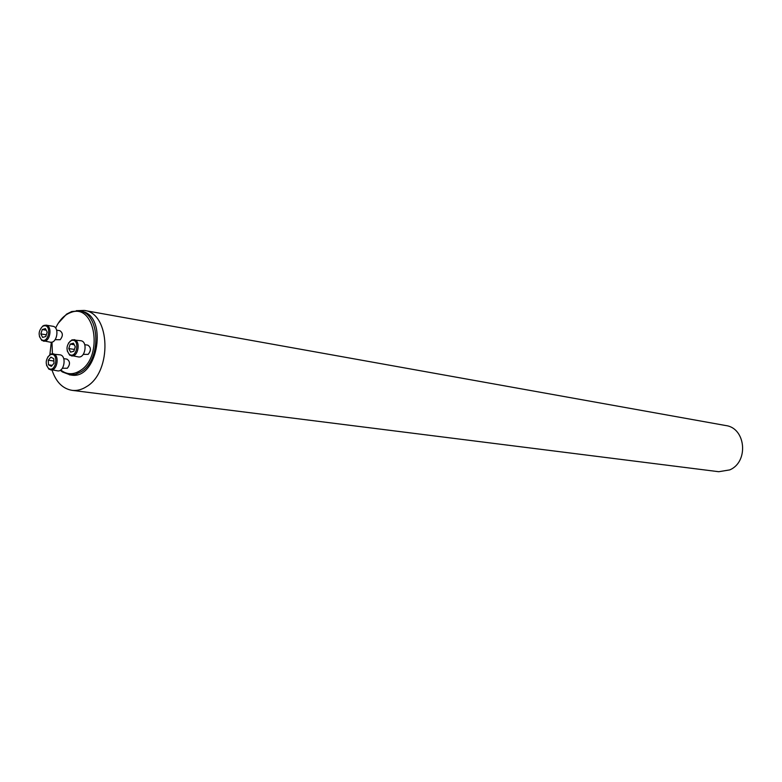 <?xml version="1.0" encoding="UTF-8"?>
<svg xmlns="http://www.w3.org/2000/svg" width="782" height="782" viewBox="0 0 782 782"><rect width="100%" height="100%" fill="white"/><g stroke="black" fill="none" stroke-linecap="round" stroke-linejoin="round"><path stroke-width="1.17" d="M62.364 368.254L67.32 368.244C70.331 364.402 70.204 361.362 66.939 359.114L63.753 358.645M60.752 369.954L61.866 370.834C67.594 374.734 73.664 374.686 80.077 370.688C103.889 356.66 95.179 302.712 70.996 312.419C64.554 314.706 59.432 319.936 55.639 328.108M51.983 342.096L52.404 353.738M83.263 354.354L88.19 354.354C91.24 350.492 91.123 347.433 87.828 345.145L84.749 344.667M55.121 339.681L60.185 339.73C63.146 335.937 63.039 332.927 59.872 330.688L56.636 330.16M51.299 342.223L49.882 354.598M52.042 370.101C55.981 381.978 62.648 388.722 72.061 390.345C76.939 390.922 81.758 389.69 86.519 386.64C112.403 371.821 110.448 312.976 84.251 310.425L76.245 310.708M69.383 374.803L71.035 375.028C98.2 380.492 108.542 314.364 81.005 311.226L79.363 310.933C100.233 312.976 101.758 359.818 81.162 371.792L75.307 374.441L70.214 374.901L62.325 371.929L60.312 370.248M84.251 310.425L725.774 425.545C745.862 427.969 748.951 461.967 729.694 469.914L718.736 471.712L72.061 390.345M58.23 323.259L66.568 314.12L71.758 311.51L79.363 310.933M70.351 341.06C66.275 345.546 65.942 349.965 69.354 354.344C77.027 359.603 80.37 337.785 71.485 340.502L70.351 341.06M70.194 344.109L73.44 343.2L75.277 346.758L73.85 351.235L70.605 352.135L68.777 348.567L70.194 344.109L74.231 344.735M68.435 343.132L72.052 339.808L80.859 340.737C87.955 341.451 85.355 358.371 78.376 356.924L69.696 355.175L67.242 350.913M73.938 339.642C81.035 340.356 78.425 357.354 71.445 355.898M68.777 348.567L74.427 349.437M49.501 355.184C45.454 359.681 45.151 364.089 48.582 368.41C56.128 373.425 59.227 351.939 50.576 354.647L49.501 355.184M53.772 358.694L53.997 363.288L51.348 366.347L48.484 364.803L48.259 360.209L50.898 357.149L53.772 358.694M47.702 357.091L51.153 353.953L59.911 354.813C66.871 355.429 64.456 372.212 57.594 370.863L48.943 369.231L46.519 365.262M52.951 353.777C59.931 354.402 57.497 371.264 50.625 369.906M48.484 364.803L52.238 365.331M48.259 360.209L53.89 361.02M42.404 326.534C38.435 330.991 38.103 335.351 41.426 339.613C48.787 344.667 52.159 323.445 43.597 325.947L42.404 326.534M45.786 336.514L42.629 337.423L40.859 333.934L42.248 329.535L45.395 328.616L47.174 332.106L45.786 336.514M42.863 325.918L45.952 325.126L52.893 326.28C59.764 327.003 57.125 343.66 50.361 342.203L41.778 340.444L39.452 336.573M45.952 325.126C52.824 325.859 50.175 342.584 43.411 341.128M40.859 333.934L46.324 334.804M42.248 329.535L46.187 330.17M61.866 370.834L62.325 371.929M70.996 312.419L71.758 311.51M69.354 354.344L69.696 355.175M71.485 340.502L72.052 339.808M48.582 368.41L48.943 369.231M50.576 354.647L51.153 353.953M41.426 339.613L41.778 340.444M43.597 325.947L44.183 325.263"/></g></svg>
